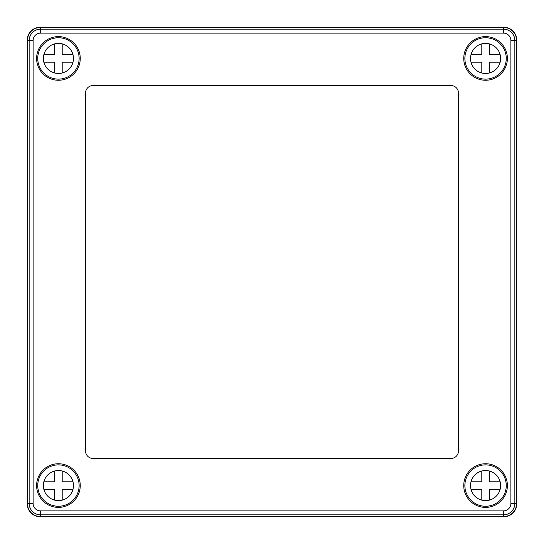 <?xml version="1.0" encoding="UTF-8"?>
<svg xmlns="http://www.w3.org/2000/svg" width="544" height="544" viewBox="0 0 544 544"><rect width="100%" height="100%" fill="white"/><g stroke="black" fill="none" stroke-linecap="round" stroke-linejoin="round"><path stroke-width="0.82" d="M27.2 503.628A13.172 13.172 0 0 0 40.372 516.8L503.628 516.8A13.172 13.172 0 0 0 516.8 503.628L516.8 40.372A13.172 13.172 0 0 0 503.628 27.2L40.372 27.2A13.172 13.172 0 0 0 27.2 40.372L27.2 503.628M58.432 80.26A21.828 21.828 0 0 1 36.611 58.432A21.828 21.828 0 0 1 58.432 36.611A21.828 21.828 0 0 1 80.26 58.432A21.828 21.828 0 0 1 58.432 80.26M485.568 80.26A21.828 21.828 0 0 1 463.74 58.432A21.828 21.828 0 0 1 485.568 36.611A21.828 21.828 0 0 1 507.389 58.432A21.828 21.828 0 0 1 485.568 80.26M485.568 507.389A21.828 21.828 0 0 1 463.74 485.568A21.828 21.828 0 0 1 485.568 463.74A21.828 21.828 0 0 1 507.389 485.568A21.828 21.828 0 0 1 485.568 507.389M58.432 507.389A21.828 21.828 0 0 1 36.611 485.568A21.828 21.828 0 0 1 58.432 463.74A21.828 21.828 0 0 1 80.26 485.568A21.828 21.828 0 0 1 58.432 507.389M33.123 40.562L33.123 503.438A7.439 7.439 0 0 0 40.562 510.877L503.438 510.877A7.439 7.439 0 0 0 510.877 503.438L510.877 40.562A7.439 7.439 0 0 0 503.438 33.123L40.562 33.123A7.439 7.439 0 0 0 33.123 40.562L29.152 40.562A11.41 11.41 0 0 1 40.562 29.152L503.438 29.152A11.41 11.41 0 0 1 514.848 40.562L514.848 503.438A11.41 11.41 0 0 1 503.438 514.848L40.562 514.848A11.41 11.41 0 0 1 29.152 503.438L29.152 40.562L27.39 40.562L27.39 503.438A13.172 13.172 0 0 0 40.562 516.61L503.438 516.61A13.172 13.172 0 0 0 516.61 503.438L516.61 40.562A13.172 13.172 0 0 0 503.438 27.39L40.562 27.39A13.172 13.172 0 0 0 27.39 40.562M85.53 450.942A7.528 7.528 0 0 0 93.058 458.47L450.942 458.47A7.528 7.528 0 0 0 458.47 450.942L458.47 93.058A7.528 7.528 0 0 0 450.942 85.53L93.058 85.53A7.528 7.528 0 0 0 85.53 93.058L85.53 450.942M58.432 43.384A15.055 15.055 0 0 0 43.384 58.432A15.055 15.055 0 0 0 58.432 73.488A15.055 15.055 0 0 0 73.488 58.432A15.055 15.055 0 0 0 58.432 43.384M58.432 79.132A20.699 20.699 0 0 0 79.132 58.432A20.699 20.699 0 0 0 58.432 37.74A20.699 20.699 0 0 0 37.74 58.432A20.699 20.699 0 0 0 58.432 79.132M54.672 43.86L54.672 54.672L43.86 54.672M43.86 62.2L54.672 62.2L54.672 73.012M62.2 73.012L62.2 62.2L73.012 62.2M73.012 54.672L62.2 54.672L62.2 43.86M58.432 470.512A15.055 15.055 0 0 0 43.384 485.568A15.055 15.055 0 0 0 58.432 500.616A15.055 15.055 0 0 0 73.488 485.568A15.055 15.055 0 0 0 58.432 470.512M58.432 506.26A20.699 20.699 0 0 0 79.132 485.568A20.699 20.699 0 0 0 58.432 464.868A20.699 20.699 0 0 0 37.74 485.568A20.699 20.699 0 0 0 58.432 506.26M54.672 470.988L54.672 481.8L43.86 481.8M43.86 489.328L54.672 489.328L54.672 500.14M62.2 500.14L62.2 489.328L73.012 489.328M73.012 481.8L62.2 481.8L62.2 470.988M485.568 43.384A15.055 15.055 0 0 0 470.512 58.432A15.055 15.055 0 0 0 485.568 73.488A15.055 15.055 0 0 0 500.616 58.432A15.055 15.055 0 0 0 485.568 43.384M485.568 79.132A20.699 20.699 0 0 0 506.26 58.432A20.699 20.699 0 0 0 485.568 37.74A20.699 20.699 0 0 0 464.868 58.432A20.699 20.699 0 0 0 485.568 79.132M481.8 43.86L481.8 54.672L470.988 54.672M470.988 62.2L481.8 62.2L481.8 73.012M489.328 73.012L489.328 62.2L500.14 62.2M500.14 54.672L489.328 54.672L489.328 43.86M485.568 470.512A15.055 15.055 0 0 0 470.512 485.568A15.055 15.055 0 0 0 485.568 500.616A15.055 15.055 0 0 0 500.616 485.568A15.055 15.055 0 0 0 485.568 470.512M485.568 506.26A20.699 20.699 0 0 0 506.26 485.568A20.699 20.699 0 0 0 485.568 464.868A20.699 20.699 0 0 0 464.868 485.568A20.699 20.699 0 0 0 485.568 506.26M481.8 470.988L481.8 481.8L470.988 481.8M470.988 489.328L481.8 489.328L481.8 500.14M489.328 500.14L489.328 489.328L500.14 489.328M500.14 481.8L489.328 481.8L489.328 470.988M40.562 33.123L40.562 27.39M33.123 503.438L27.39 503.438M40.562 510.877L40.562 516.61M503.438 510.877L503.438 516.61M510.877 503.438L516.61 503.438M510.877 40.562L516.61 40.562M503.438 33.123L503.438 27.39"/></g></svg>
